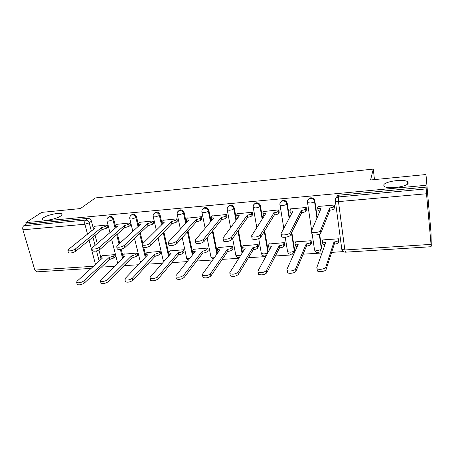 <?xml version="1.0" encoding="UTF-8"?>
<svg xmlns="http://www.w3.org/2000/svg" width="454" height="454" viewBox="0 0 454 454"><rect width="100%" height="100%" fill="white"/><g stroke="black" fill="none" stroke-linecap="round" stroke-linejoin="round"><path stroke-width="0.68" d="M60.762 215.979C57 218.811 44.486 221.439 42.716 219.776C42.057 219.254 42.409 218.533 43.771 217.602C47.761 214.77 59.871 212.268 61.693 213.896C62.334 214.384 62.028 215.083 60.762 215.979M408.225 182.854C408.617 186.503 388.181 189.585 384.442 186.475L383.726 185.192C383.834 181.566 403.578 178.621 407.493 181.679L408.225 182.854M115.361 225.7L113.733 219.123C113.097 217.29 111.883 216.365 110.084 216.342L108.404 217.233M138.708 225.973L136.603 217.046C135.979 215.19 134.747 214.254 132.903 214.231L131.104 215.219M162.174 224.327L160.069 214.918C159.462 213.034 158.208 212.086 156.324 212.063L154.388 213.17M186.265 222.721L184.159 212.733C183.558 210.826 182.292 209.862 180.357 209.844L178.269 211.099M211.014 221.177L208.891 210.486C208.307 208.551 207.024 207.574 205.038 207.563L203.994 207.853L202.779 209.005M236.443 219.759L234.298 208.182C233.731 206.218 232.431 205.231 230.394 205.214L229.259 205.543L227.942 206.899M262.594 218.539L260.409 205.815C259.853 203.823 258.536 202.819 256.442 202.807L255.205 203.171L253.786 204.794M289.504 217.682L287.246 203.381C286.707 201.355 285.367 200.339 283.222 200.333L281.872 200.747L280.351 202.694M317.233 217.489L314.843 200.878C314.327 198.824 312.965 197.791 310.763 197.785L309.276 198.256L307.687 200.6M101.321 267.134L114.737 266.271M124.248 265.664L138.243 264.767M147.777 264.154L162.379 263.218M171.935 262.605L187.173 261.629M196.747 261.016L212.654 259.994M222.244 259.382L238.844 258.315M248.446 257.702L265.777 256.589M275.391 255.977L293.488 254.813M303.113 254.2L322.005 252.986M331.636 252.373L343.332 251.618M431.186 245.989L426.516 193.75L338.468 201.61L344.847 249.972L430.925 244.388M425.977 174.529L426.022 185.289L25.872 222.642L41.666 212.387L80.409 208.573L95.357 197.938L373.29 169.109L370.555 179.988L425.977 174.529L431.005 232.675L431.3 245.983M91.118 268.399L36.66 271.867L34.827 270.085L22.904 229.781C22.49 227.948 22.762 226.614 23.721 225.774L26.298 224.089L87.838 218.397C89.597 218.425 90.794 219.339 91.441 221.143L93.087 227.505M95.107 235.291L97.247 243.531M98.944 250.075L100.754 257.055M26.298 224.089L25.872 222.642M335.319 200.441L335.2 200.764C335.069 199.38 335.597 198.29 336.783 197.484L338.434 196.94L426.192 188.898L426.022 185.289M426.192 188.898L426.516 193.75M334.45 207.626L334.286 205.038L318.004 206.468L318.05 206.786M338.985 241.278L338.815 238.781L322.777 239.916L322.822 240.251M311.359 243.196L311.177 240.739L295.577 241.84L295.622 242.135M306.416 210.049L306.234 207.501L290.412 208.885L290.458 209.175M284.493 245.064L284.295 242.635L269.16 243.98M279.153 212.404L278.966 209.89L263.621 211.507M258.343 246.88L258.133 244.485L243.406 245.779M252.645 214.697L252.441 212.217L237.516 213.777M232.891 248.644L232.669 246.284L218.329 247.538M226.847 216.927L226.637 214.487L212.109 215.996M208.108 250.364L207.87 248.037L193.903 249.252M201.735 219.095L201.514 216.689L187.371 218.153M183.961 252.038L183.717 249.745L170.108 250.92M177.287 221.212L177.054 218.834L163.281 220.258M160.432 253.673L160.177 251.408L146.914 252.555M153.469 223.272L153.758 223.243L153.231 220.922L139.815 222.312M137.494 255.262L137.233 253.026L124.305 254.144M130.258 225.275L130.565 225.252L130.014 222.959L116.939 224.31M115.129 256.816L114.856 254.609L102.252 255.693M107.638 227.233L107.956 227.204L107.388 224.946L94.642 226.262M117.433 234.06L119.743 243.367M121.178 249.161L122.79 255.67M140.343 232.908L142.845 243.514M143.793 247.543L145.95 256.669M163.866 231.881L169.143 255.494M188.018 231.029L192.956 254.382M212.847 230.439L217.398 253.372M238.384 230.246L242.51 252.509M264.682 230.689L268.28 251.647L267.917 252.651M291.797 232.193L294.595 249.893L293.029 253.491C290.588 254.966 288.772 254.376 287.575 251.732L290.208 252.203C292.331 251.981 293.681 251.459 294.26 250.631L291.451 232.891M319.616 234.06L321.636 248.094L321.364 248.832L319.258 234.219M374.471 179.602L373.29 169.109M294.181 251.913L294.595 249.893M320.422 250.926L321.636 248.094M426.181 187.11L339.093 195.163L337.453 195.708L335.858 198.319M318.197 206.451L317.573 207.87L317.76 208.392L320.95 208.721L311.376 231.29L311.66 232.079C313.135 233.362 320.104 232.198 320.507 230.598L329.627 207.972C331.88 207.705 333.253 207.2 333.747 206.462L334.053 208.698C333.559 209.447 332.186 209.952 329.933 210.213L320.853 233.021C320.45 234.633 313.493 235.796 312.017 234.497L311.733 233.702M334.581 207.262L334.053 208.698M319.979 211.014L318.078 210.616L317.891 210.088M334.286 205.038L333.747 206.462M329.349 207.994L329.661 210.236M339.098 240.904L338.605 242.51C338.134 243.338 336.789 243.872 334.57 244.104L334.275 241.937C336.493 241.698 337.838 241.17 338.315 240.348L338.803 238.787M322.953 239.905L322.38 241.46L322.567 242.061L325.728 242.527L316.767 267.724L317.057 268.626C318.538 270.113 325.382 269.006 325.751 267.213L334.002 241.954M334.297 244.121L326.08 269.545C325.717 271.35 318.884 272.451 317.403 270.953L317.108 270.045M324.951 244.723L322.873 244.207L322.686 243.605M290.622 208.868L289.851 210.281L289.998 210.832L292.989 211.138L281.032 233.577L281.259 234.412C282.649 235.626 289.306 234.468 289.879 232.913L301.422 210.412C303.624 210.151 305.003 209.652 305.57 208.914L305.9 211.116C305.338 211.859 303.953 212.364 301.757 212.62L290.259 235.291C289.686 236.863 283.035 238.015 281.65 236.789L281.418 235.949M306.569 209.731L305.9 211.116M291.791 213.386L290.344 213.022L290.191 212.466M306.24 207.535L305.57 208.914M301.155 210.435L301.49 212.642M263.802 211.224L262.889 212.631L263.002 213.21L265.806 213.488L251.601 235.796L251.777 236.665C254.87 237.499 257.673 236.994 260.187 235.149L274.006 212.784C276.151 212.529 277.542 212.029 278.177 211.297L278.535 213.471C277.899 214.209 276.509 214.702 274.364 214.958L260.596 237.493C258.088 239.349 255.284 239.848 252.191 239.008L251.777 236.665M279.329 212.109L278.535 213.471M264.415 215.678L263.371 215.366L263.258 214.782M278.977 209.952L278.177 211.297M273.745 212.807L274.103 214.98M311.495 242.867L310.865 244.417C310.326 245.239 308.97 245.767 306.808 245.994L306.484 243.86C308.652 243.628 310.003 243.106 310.547 242.288L311.177 240.751M295.77 241.823L295.049 243.372L295.214 244.002L298.176 244.434L286.894 269.421L287.138 270.363C288.54 271.776 295.077 270.663 295.611 268.927L306.217 243.877M306.541 246.011L295.974 271.22C295.446 272.973 288.914 274.08 287.513 272.655L287.269 271.702M297.205 246.584L295.543 246.119L295.384 245.483M284.641 244.763L283.886 246.272C283.279 247.089 281.917 247.612 279.806 247.833L279.454 245.733C281.571 245.506 282.933 244.99 283.546 244.173L284.3 242.674M269.318 243.696L268.467 245.228L268.592 245.886L271.373 246.289L257.917 271.066L258.105 272.048C261.181 273.075 263.933 272.587 266.367 270.584L279.199 245.75M279.55 247.85L266.765 272.843C264.336 274.857 261.583 275.345 258.513 274.307L258.105 272.048M270.232 248.389L268.95 247.975L268.825 247.311M237.714 213.511L236.665 214.912L236.738 215.514L239.371 215.775L223.056 237.953L223.164 238.849C226.086 239.633 228.827 239.122 231.387 237.323L247.345 215.088C249.439 214.838 250.841 214.345 251.539 213.618L251.919 215.758C251.221 216.49 249.825 216.984 247.731 217.228L231.824 239.633C229.27 241.437 226.535 241.948 223.612 241.153L223.453 240.319M252.833 214.424L251.919 215.758M237.817 217.892L237.13 217.642L237.028 217.074M252.458 212.29L251.539 213.618M247.089 215.111L247.475 217.25M212.319 215.741L211.15 217.131L211.178 217.761L213.652 217.999L195.351 240.041L195.396 240.972C198.154 241.704 200.833 241.188 203.432 239.434L221.41 217.33C223.459 217.086 224.861 216.598 225.621 215.871L226.024 217.982C225.263 218.714 223.862 219.197 221.813 219.441L203.897 241.704C201.304 243.469 198.625 243.98 195.867 243.236L195.702 242.464M227.051 216.666L226.024 217.982M211.967 220.025L211.49 219.322M226.654 214.566L225.621 215.871M221.16 217.352L221.569 219.464M187.598 217.909L186.305 219.293L186.293 219.94L188.62 220.167L168.445 242.073L168.423 243.026C171.039 243.713 173.661 243.196 176.294 241.483L196.168 219.515C198.171 219.271 199.578 218.794 200.396 218.068L200.821 220.145C200.004 220.871 198.597 221.353 196.599 221.592L176.782 243.713C174.154 245.438 171.533 245.954 168.916 245.256L168.757 244.541M201.951 218.845L200.821 220.145M186.855 222.08L186.622 221.512M201.536 216.779L200.396 218.068M195.929 219.532L196.361 221.614M258.508 246.601L257.639 248.083C256.97 248.888 255.602 249.405 253.536 249.626L253.162 247.549C255.227 247.328 256.601 246.817 257.27 246.011L258.144 244.541M243.577 245.512L242.595 247.038L242.686 247.725L245.296 248.094L229.786 272.667L229.923 273.683C232.828 274.647 235.518 274.148 237.992 272.196L252.912 247.566M253.287 249.643L238.412 274.42C235.944 276.384 233.254 276.878 230.348 275.901L230.167 274.959M244.014 250.131L243.066 249.779L242.947 249.138M233.067 248.383L232.085 249.836C231.358 250.642 229.985 251.153 227.965 251.368L227.573 249.325C229.593 249.104 230.967 248.599 231.699 247.799L232.681 246.352M218.516 247.282L217.415 248.798L217.46 249.507L219.918 249.853L202.467 274.216L202.541 275.266C205.293 276.168 207.926 275.669 210.44 273.762L227.329 249.337M227.726 251.385L210.889 275.953C208.38 277.865 205.747 278.364 203 277.451L202.813 276.577M218.51 251.817L217.863 251.533L217.744 250.931M208.295 250.114L207.211 251.55C206.422 252.35 205.043 252.85 203.074 253.065L202.66 251.051C204.635 250.835 206.014 250.336 206.803 249.541L207.887 248.117M194.102 249.008L192.888 250.512L192.893 251.244L195.203 251.561L175.931 275.726L175.942 276.798C178.547 277.649 181.129 277.144 183.677 275.283L202.422 251.062M202.836 253.077L184.148 277.439C181.606 279.306 179.029 279.812 176.419 278.955L176.237 278.143M193.699 253.446L193.194 252.679M163.525 220.02L162.118 221.399L162.055 222.068L164.246 222.273L142.312 244.042L142.215 245.024C144.701 245.665 147.272 245.149 149.939 243.469L171.368 221.66L175.84 220.207L176.283 222.256L171.816 223.708L150.45 245.671C147.788 247.356 145.218 247.873 142.738 247.22L142.579 246.562M177.514 220.967L176.283 222.256M162.453 224.055L162.407 223.64M177.077 218.93L175.84 220.207M171.368 221.66L171.816 223.708M184.159 251.8L182.979 253.219C182.139 254.007 180.754 254.507 178.825 254.717L178.394 252.73C180.323 252.52 181.708 252.021 182.548 251.232L183.734 249.825M170.312 250.687L168.99 252.18L168.956 252.935L171.13 253.23L150.138 277.19L150.081 278.291C152.561 279.085 155.086 278.574 157.669 276.764L178.161 252.742M178.598 254.728L158.162 278.887C155.586 280.708 153.06 281.219 150.58 280.413L150.405 279.664M169.563 255.017L169.28 254.382M140.065 222.08L138.555 223.453L138.442 224.134L140.507 224.327L116.911 245.96L116.746 246.959C119.107 247.561 121.632 247.044 124.328 245.404L147.442 223.726L151.92 222.29L152.385 224.304L147.908 225.746L124.861 247.566C122.171 249.218 119.646 249.734 117.285 249.121L117.138 248.52M153.713 223.039L152.385 224.304M153.253 221.024L151.92 222.29M147.442 223.726L147.908 225.746M160.642 253.446L159.365 254.842L154.979 256.34L154.53 254.382L158.917 252.884L160.194 251.493M147.13 252.328L145.706 253.809L145.621 254.581L147.675 254.853L125.06 278.614L124.935 279.738C127.29 280.481 129.776 279.97 132.386 278.2L154.53 254.382M154.979 256.34L132.897 280.288C130.292 282.07 127.812 282.581 125.457 281.826L125.287 281.139M146.086 256.527L145.967 256.033M117.206 224.089L115.594 225.451L115.43 226.149L117.382 226.325L92.219 247.822L91.98 248.837C94.228 249.405 96.708 248.883 99.432 247.282L124.135 225.74L128.618 224.316L129.101 226.308L124.623 227.738L99.982 249.416C97.27 251.028 94.79 251.544 92.542 250.971L92.395 250.415M130.514 225.048L129.101 226.308M130.043 223.067L128.618 224.316M124.135 225.74L124.623 227.738M137.715 255.04L136.353 256.425L132.182 257.895L131.495 255.977L135.888 254.495L137.256 253.122M124.527 253.928L123.006 255.398L122.875 256.181L124.81 256.436L100.669 279.999L100.47 281.139C102.718 281.843 105.158 281.327 107.791 279.596L131.495 255.977M131.966 257.906L108.33 281.656C105.697 283.398 103.262 283.915 101.015 283.2L100.85 282.57M123.244 257.968L123.238 257.645M94.914 226.041L93.212 227.397L92.996 228.112L94.841 228.277L68.208 249.638L67.89 250.67C70.029 251.198 72.475 250.676 75.216 249.104L101.424 227.704L105.907 226.296L106.406 228.26L101.929 229.673L75.79 251.21C73.049 252.787 70.614 253.309 68.475 252.77L68.333 252.259M107.904 227.011L106.406 228.26M107.416 225.053L105.907 226.296M101.424 227.704L101.929 229.673M115.356 256.601L113.914 257.968L109.737 259.421L109.034 257.531L113.432 256.067L114.879 254.705M102.485 255.483L100.873 256.941L100.692 257.741L102.519 257.98L76.936 281.349L76.669 282.502C78.809 283.165 81.209 282.649 83.871 280.952L109.034 257.531M109.522 259.438L84.421 282.99C81.765 284.686 79.371 285.203 77.225 284.539L77.067 283.954M107.365 218.289L109.329 216.95C111.134 216.972 112.354 217.897 112.989 219.73L115.106 228.266M113.733 219.123L112.989 219.73L108.716 221.115L107.025 220.939L106.934 220.559M130.06 216.433L131.365 215.054L132.199 214.838C134.043 214.861 135.281 215.803 135.905 217.659L138.016 226.608M136.603 217.046L135.905 217.659L131.643 219.055L129.838 218.868L129.748 218.453M153.356 214.583L154.769 212.909L155.66 212.676C157.555 212.699 158.809 213.652 159.416 215.537L161.533 224.968M160.069 214.918L159.416 215.537L155.166 216.944L153.248 216.74L153.157 216.291M177.276 212.733L178.78 210.718L179.75 210.457C181.691 210.474 182.956 211.439 183.558 213.352L185.675 223.362M184.159 212.733L183.558 213.352L179.319 214.77L177.276 214.549L177.179 214.078M203.994 207.853L203.437 208.465L204.487 208.176C206.474 208.193 207.762 209.169 208.346 211.11L210.474 221.824M208.891 210.486L208.346 211.11C207.546 211.819 206.139 212.296 204.118 212.54L201.939 212.307L201.848 211.797M229.259 205.543L228.754 206.161L229.894 205.832C231.937 205.849 233.243 206.842 233.81 208.812L235.961 220.411M234.298 208.182L233.81 208.812C233.072 209.521 231.665 210.003 229.599 210.253L227.272 209.998L227.182 209.453M253.219 207.143L253.201 207.058C253.02 205.617 253.542 204.527 254.768 203.795L256.005 203.426C258.105 203.437 259.427 204.448 259.977 206.445L262.174 219.197M260.409 205.815L259.977 206.445C259.302 207.16 257.906 207.643 255.789 207.898L253.298 207.626L253.207 207.047M279.959 204.561L279.914 204.641C279.749 203.216 280.277 202.126 281.491 201.366L282.853 200.952C285.004 200.963 286.343 201.985 286.883 204.011L289.153 218.346M287.246 203.381L286.883 204.011C286.27 204.731 284.879 205.219 282.711 205.48L280.05 205.185L279.914 204.641M307.466 201.985L307.381 202.161C307.233 200.753 307.761 199.658 308.97 198.88L310.457 198.409C312.67 198.415 314.032 199.448 314.548 201.508L316.949 218.164M314.843 200.878L314.548 201.508C314.003 202.229 312.624 202.728 310.405 202.995L307.551 202.677L307.381 202.161M91.441 221.143L89.205 222.869L91.345 231.075M92.917 237.096L95.079 245.381M96.526 250.931L99.165 261.05M95.482 264.415L89.115 240.228M87.514 234.151L84.909 224.248L22.904 229.781M34.827 270.085L93.433 266.282M116.706 234.701L119.022 244.031M120.333 249.325L122.631 258.57M139.662 233.56L142.176 244.195M142.914 247.328L145.286 257.367M163.23 232.533L168.53 256.198M187.434 231.688L192.388 255.091M212.319 231.103L216.887 254.087M237.913 230.921L242.056 253.236M264.268 231.375L267.883 252.373C267.241 253.196 265.885 253.712 263.814 253.928L261.351 253.497C262.395 255.92 264.08 256.567 266.402 255.443M287.461 251.011L285.237 237.255M314.406 249.127L314.526 249.921L317.34 250.421C319.508 250.199 320.853 249.666 321.364 248.832M287.558 251.595L287.427 251.079M261.232 252.821L258.752 238.702M235.694 254.575L235.813 255.21L238.123 255.613L240.966 254.949M210.826 256.283L210.945 256.879L213.108 257.253L214.816 256.97M186.6 257.946L186.719 258.502L189.454 258.774M162.986 259.563L163.105 260.08L164.836 260.414M139.968 261.135L140.082 261.618L140.956 261.913M117.518 262.667L117.836 263.246M339.093 195.163L338.434 196.94L338.468 201.61L335.398 201.264L335.2 200.764M87.838 218.397L85.585 220.105C87.35 220.133 88.558 221.053 89.205 222.869L84.909 224.248C84.518 222.341 84.739 220.962 85.585 220.105L23.721 225.774M337.453 195.708L336.783 197.484C335.614 198.477 335.148 199.737 335.398 201.264L341.828 249.428C342.401 251.278 343.633 252.191 345.522 252.18L344.847 249.972L341.828 249.428L341.612 248.832M320.677 208.744L320.745 209.209M329.627 207.972L329.933 210.213M320.507 230.598L320.853 233.021M334.57 244.104L334.275 241.937M338.605 242.51L338.315 240.348M325.535 243.072L325.461 242.544M326.08 269.545L325.751 267.213M292.728 211.161L292.785 211.53M301.422 210.412L301.757 212.62M289.879 232.913L290.259 235.291M265.55 213.511L265.601 213.817M274.006 212.784L274.364 214.958M260.187 235.149L260.596 237.493M306.808 245.994L306.484 243.86M310.865 244.417L310.547 242.288M297.977 244.871L297.915 244.451M295.974 271.22L295.611 268.927M279.806 247.833L279.454 245.733M283.886 246.272L283.546 244.173M271.18 246.653L271.117 246.306M266.765 272.843L266.367 270.584M247.345 215.088L247.731 217.228M231.387 237.323L231.824 239.633M221.41 217.33L221.813 219.441M203.432 239.434L203.897 241.704M196.168 219.515L196.599 221.592M176.294 241.483L176.782 243.713M253.536 249.626L253.162 247.549M257.639 248.083L257.27 246.011M245.103 248.4L245.052 248.111M238.412 274.42L237.992 272.196M227.965 251.368L227.573 249.325M232.085 249.836L231.699 247.799M210.889 275.953L210.44 273.762M203.074 253.065L202.66 251.051M207.211 251.55L206.803 249.541M184.148 277.439L183.677 275.283M171.601 221.637L172.049 223.686M149.939 243.469L150.45 245.671M178.825 254.717L178.394 252.73M182.979 253.219L182.548 251.232M158.162 278.887L157.669 276.764M147.669 223.708L148.135 225.729M124.328 245.404L124.861 247.566M155.206 256.323L154.752 254.365M159.365 254.842L158.917 252.884M132.897 280.288L132.386 278.2M124.356 225.723L124.844 227.715M99.432 247.282L99.982 249.416M132.182 257.895L131.711 255.96M136.353 256.425L135.888 254.495M108.33 281.656L107.791 279.596M101.639 227.687L102.144 229.656M75.216 249.104L75.79 251.21M109.737 259.421L109.249 257.514M113.914 257.968L113.432 256.067M84.421 282.99L83.871 280.952M309.276 198.256L308.97 198.88C307.761 199.862 307.284 201.122 307.551 202.677L311.671 230.598M312.273 234.65L314.526 249.921C315.763 252.668 317.641 253.253 320.149 251.675M281.872 200.747L281.491 201.366C280.249 202.336 279.766 203.608 280.05 205.185L283.801 228.385M255.205 203.171L254.768 203.795C253.497 204.754 253.003 206.031 253.298 207.626L256.811 227.624M179.392 210.106L178.78 210.718C177.446 211.643 176.941 212.926 177.276 214.549L180.397 229.094M155.427 212.302L154.769 212.909C153.412 213.834 152.902 215.105 153.248 216.74L156.301 230.161M132.074 214.447L131.365 215.054C129.992 215.962 129.486 217.233 129.838 218.868L132.835 231.364M109.312 216.535L108.557 217.143C107.172 218.039 106.662 219.31 107.025 220.939L109.97 232.658M232.647 238.446L235.813 255.21C236.392 256.885 237.538 257.702 239.252 257.668M230.615 227.681L227.272 209.998C226.966 208.386 227.46 207.109 228.754 206.161M207.069 237.709L210.945 256.879L213.232 259.183M205.157 228.231L201.939 212.307C201.621 210.684 202.121 209.407 203.437 208.465M182.219 237.578L186.719 258.502L188.155 260.403M158.049 237.856L163.105 260.08L163.917 261.459M134.526 238.418L140.462 262.435M111.61 239.184L117.717 263.36M345.522 252.18L431.181 246.721M407.493 181.679L407.698 183.842M61.693 213.896L61.937 214.804M317.76 208.392L318.078 210.616M311.66 232.079L312.017 234.497M322.873 244.207L322.567 242.061M317.403 270.953L317.057 268.626M289.998 210.832L290.344 213.022M281.259 234.412L281.65 236.789M263.002 213.21L263.371 215.366M295.543 246.119L295.214 244.002M287.513 272.655L287.138 270.363M268.95 247.975L268.592 245.886M236.738 215.514L237.13 217.642M223.164 238.849L223.612 241.153M211.178 217.761L211.592 219.855M195.396 240.972L195.867 243.236M186.293 219.94L186.73 222.006M168.423 243.026L168.916 245.256M243.066 249.779L242.686 247.725M230.348 275.901L229.923 273.683M217.863 251.533L217.46 249.507M203 277.451L202.541 275.266M193.313 253.241L192.893 251.244M176.419 278.955L175.942 276.798M162.055 222.068L162.492 224.015M142.215 245.024L142.738 247.22M169.393 254.904L168.956 252.935M150.58 280.413L150.081 278.291M138.442 224.134L138.85 225.848M116.746 246.959L117.285 249.121M146.08 256.521L145.621 254.581M125.457 281.826L124.935 279.738M115.43 226.149L115.81 227.67M91.98 248.837L92.542 250.971M123.301 257.912L122.875 256.181M101.015 283.2L100.47 281.139M92.996 228.112L93.348 229.469M67.89 250.67L68.475 252.77M101.089 259.291L100.692 257.741M77.225 284.539L76.669 282.502"/></g></svg>
